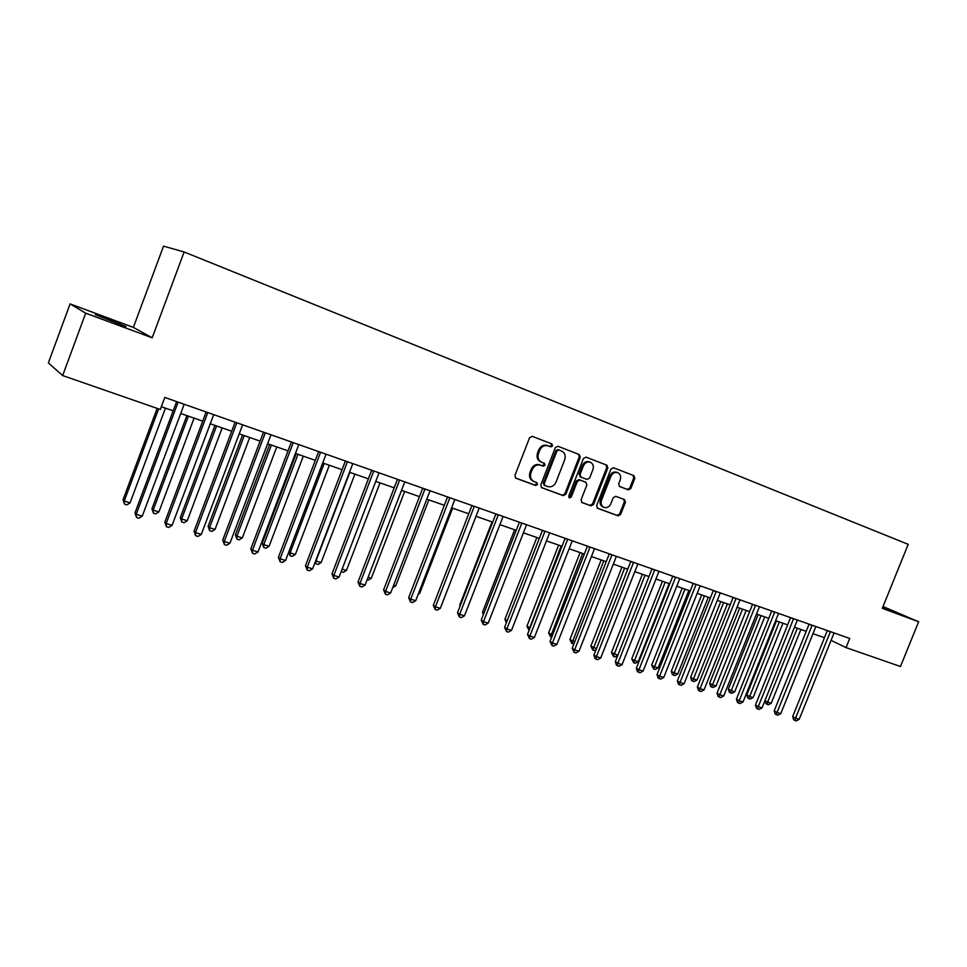 <?xml version="1.0" encoding="UTF-8"?>
<svg xmlns="http://www.w3.org/2000/svg" width="967" height="967" viewBox="0 0 967 967"><rect width="100%" height="100%" fill="white"/><g stroke="black" fill="none" stroke-linecap="round" stroke-linejoin="round"><path stroke-width="1.45" d="M552.592 445.884L551.879 443.938L532.237 436.335L529.578 437.725L514.915 475.45L515.919 478.218L535.694 485.494L537.543 484.527L536.854 482.606L534.147 481.602C530.823 479.825 529.771 476.9 530.968 472.803L532.188 469.684C534.11 465.768 536.951 464.293 540.686 465.236L543.212 466.191L545.062 465.224L544.361 463.278L541.774 462.299C538.389 460.534 537.301 457.572 538.51 453.414L539.731 450.284C541.653 446.391 544.469 444.917 548.18 445.86L550.743 446.851L552.592 445.884M541.399 462.153L540.783 461.875C537.398 460.111 536.322 457.149 537.531 453.003L538.74 449.873C540.662 445.992 543.478 444.518 547.189 445.461L549.752 446.452L551.589 445.485L551.033 443.611M515.484 477.964L534.715 485.047L536.576 484.068L536.238 482.376M533.639 481.373L533.168 481.155C529.856 479.378 528.792 476.453 530.001 472.367L531.209 469.249C533.143 465.345 535.972 463.858 539.695 464.813L542.221 465.756L544.07 464.789L543.659 463.024M882.617 607.53L889.265 609.911L882.835 607.01M107.796 318.989L95.431 314.71L125.976 326.628L107.796 318.989M628.32 489.846L630.835 488.492L634.823 478.339L633.905 475.667L613.453 467.75L610.914 469.116L596.615 505.62L597.521 508.267L618.106 515.846L620.621 514.48L625.431 502.248L624.513 499.601L615.761 496.313L613.235 497.679L610.842 503.771C609.246 506.998 606.95 508.207 603.952 507.409C601.329 505.995 600.507 503.626 601.51 500.302L610.914 476.296C612.486 473.129 614.734 471.92 617.683 472.658C620.391 474.06 621.237 476.465 620.234 479.862L618.662 483.851L619.605 486.522L628.32 489.846L627.257 489.399L629.771 488.045L633.748 477.916L633.01 475.317M882.303 608.316L918.65 621.781L900.47 666.505L846.04 647.6L849.739 638.45L164.801 397.437L160.304 409.476L62.662 375.559L85.688 313.175L152.182 337.809L184.129 251.976L908.206 544.348L882.303 608.316M580.297 457.294L579.306 454.55L557.959 446.283L555.324 447.661L540.771 484.999L541.75 487.731L563.253 495.648L565.852 494.258L580.297 457.294L579.269 456.883L578.471 454.224M586.014 457.137L606.901 465.224L607.856 467.931L593.533 504.484L590.97 505.862L582.037 502.562L581.058 499.879L586.884 484.987L585.905 482.279L579.934 480.031L577.347 481.409L571.267 496.965L569.418 497.92L568.753 496.035L583.427 458.503L586.002 457.137M184.129 251.976L163.532 246.138L133.361 327.402L70.095 303.892L85.688 313.175M70.095 303.892L48.35 362.903L62.662 375.559M918.65 621.781L883.028 606.527M831.052 640.372L846.04 647.6M161.332 406.72L173.153 410.83M180.696 413.465L202.732 421.141M210.238 423.751L231.705 431.234M239.2 433.832L260.123 441.121M267.581 443.72L287.973 450.827M295.406 453.414L315.302 460.34M322.7 462.927L342.088 469.684M349.462 472.247L368.379 478.834M375.728 481.397L394.173 487.815M401.498 490.366L419.497 496.639M426.773 499.177L444.337 505.294M451.601 507.82L468.729 513.791M475.969 516.305L492.687 522.132M499.891 524.646L516.209 530.327M523.377 532.829L539.32 538.377M546.464 540.867L562.02 546.282M569.128 548.76L584.322 554.055M591.405 556.521L606.236 561.682M613.283 564.136L627.776 569.188M634.799 571.63L648.954 576.562M655.94 579.003L669.768 583.814M676.731 586.244L690.233 590.946M697.171 593.351L710.37 597.957M717.272 600.362L730.158 604.846M737.035 607.24L749.643 611.627M756.484 614.021L768.801 618.312M775.607 620.681L787.646 624.875M794.427 627.232L806.2 631.33M812.957 633.687L824.452 637.688M152.182 337.809L133.361 327.402M541.327 487.477L562.25 495.189L564.849 493.799L579.269 456.883M561.464 450.985L557.826 449.558L558.817 449.969L556.992 450.924L544.228 483.669L544.917 485.579L547.6 486.57C551.287 487.477 554.091 486.002 556.001 482.134L564.692 459.833C565.913 455.699 564.837 452.749 561.464 450.985L557.826 449.558L555.989 450.525L556.992 450.924M544.784 485.519L543.249 483.222L555.989 450.525M581.578 502.308L589.955 505.39L592.505 504.012L606.805 467.508L606.031 464.885M585.023 481.904L578.919 479.596L576.332 480.962L570.264 496.506L571.267 496.965M568.922 497.546L570.264 496.506M592.94 469.527C593.943 466.082 593.073 463.652 590.305 462.214C587.295 461.452 584.999 462.673 583.415 465.876L580.079 474.434L581.058 477.166L587.029 479.414L589.604 478.049L592.94 469.527M589.459 461.875L589.266 461.803C586.268 461.041 583.971 462.262 582.4 465.453L583.415 465.876M580.019 476.719L580.937 477.118L579.052 474.011L582.4 465.453M619.291 486.365L627.257 489.399M616.801 472.307L616.62 472.234C613.682 471.485 611.434 472.706 609.875 475.861L610.914 476.296M603.613 507.252L602.912 506.938C600.289 505.523 599.48 503.154 600.471 499.842L609.875 475.861M597.11 508.026L617.055 515.375L619.569 514.009L624.368 501.788L623.812 499.335M157.174 408.388L123.051 499.758L124.211 501.039L130.049 502.864L165.442 408.147M158.624 408.884L124.211 501.039L124.513 504.158L123.051 499.758M130.049 502.864L126.846 504.883L124.513 504.158M176.623 401.595L134.981 512.921L136.214 514.287L178.133 402.127M142.258 516.148L138.922 518.239L136.516 517.49L136.214 514.287L142.258 516.148L184.189 404.254M136.516 517.49L134.981 512.921M186.873 415.617L151.952 508.799L153.197 510.092L158.926 511.881L194.089 418.131M188.408 416.148L153.197 510.092L153.451 513.163L151.952 508.799M158.926 511.881L155.735 513.876L153.451 513.163M214.976 425.407L180.297 517.671L181.639 518.977L187.26 520.742L222.18 427.91M216.596 425.963L181.639 518.977L181.832 522.011L180.297 517.671M187.26 520.742L184.081 522.712L181.832 522.011M242.56 435.005L208.11 526.362L209.525 527.692L215.037 529.42L249.728 437.507M244.264 435.597L209.525 527.692L209.682 530.678L208.11 526.362M215.037 529.42L211.882 531.366L209.682 530.678M206.164 411.99L164.813 522.156L166.155 523.546L207.784 412.558M172.066 525.371L168.754 527.438L166.384 526.701L166.155 523.546L172.066 525.371L213.707 414.638M166.384 526.701L164.813 522.156M235.126 422.18L194.053 531.209L195.491 532.624L236.83 422.772M201.281 534.413L197.981 536.443L195.672 535.73L195.491 532.624L201.281 534.413L242.632 424.815M195.672 535.73L194.053 531.209M263.507 432.164L222.724 540.082L224.247 541.508L265.296 432.793M229.928 543.273L226.641 545.279L224.368 544.578L224.247 541.508L229.928 543.273L270.99 434.799M224.368 544.578L222.724 540.082M269.624 444.433L235.404 534.908L236.891 536.25L242.306 537.942L276.767 446.923M271.401 445.05L236.891 536.25L237 539.187L235.404 534.908M242.306 537.942L239.163 539.864L237 539.187M293.098 443.019L291.393 441.979L250.84 548.797L252.447 550.235L293.219 442.62M258.02 551.964L254.744 553.946L252.52 553.257L252.447 550.235L258.02 551.964L298.803 444.578M252.52 553.257L250.84 548.797M296.18 453.68L262.178 543.285L263.749 544.639L269.068 546.307L303.3 456.17M298.029 454.333L263.749 544.639L263.81 547.54L262.178 543.285M269.068 546.307L265.937 548.204L263.81 547.54M324.175 463.435L290.112 552.882L295.334 554.502L329.336 465.236M288.855 551.831L290.112 552.882L290.124 555.735L288.686 552.29M295.334 554.502L292.215 556.388L290.124 555.735M349.824 472.367L315.991 560.969L321.117 562.564L354.901 474.144M315.689 560.715L315.967 563.785L315.049 562.383M321.117 562.564L318.01 564.426L315.967 563.785M342.125 569.128L346.428 570.482L379.995 482.884M346.428 570.482L343.345 572.307L341.194 571.57M368.113 577.251L371.292 578.242L404.641 491.466M371.292 578.242L368.222 580.055L367.17 579.729M318.639 451.565L278.411 557.33L280.092 558.793L320.585 452.254M285.567 560.473L282.316 562.431L280.128 561.767L280.092 558.793L285.567 560.473L326.06 454.176M280.128 561.767L278.411 557.33M345.412 460.981L305.463 565.707L307.228 567.182L347.443 461.694M312.583 568.838L309.343 570.772L307.204 570.107L307.228 567.182L312.583 568.838L352.81 463.592M307.204 570.107L305.463 565.707M371.679 470.228L331.995 573.914L333.833 575.413L373.782 470.965M339.091 577.033L335.875 578.943L333.772 578.302L333.833 575.413L339.091 577.033L379.04 472.815M333.772 578.302L331.995 573.914M397.449 479.294L358.032 581.977L359.942 583.488L399.625 480.055M365.103 585.083L361.9 586.969L359.833 586.328L359.942 583.488L365.103 585.083L404.786 481.88M359.833 586.328L358.032 581.977M422.736 488.19L383.597 589.894L385.567 591.405L424.984 488.976M390.644 592.976L387.453 594.85L385.422 594.221L385.567 591.405L390.644 592.976L430.049 490.765M385.422 594.221L383.597 589.894M393.629 585.228L395.721 585.881L428.852 499.903M395.721 585.881L392.699 587.646M447.564 496.929L408.678 597.666L410.721 599.189L449.873 497.739M415.701 600.725L412.522 602.574L410.54 601.957L410.721 599.189L415.701 600.725L454.853 499.492M410.54 601.957L408.678 597.666M418.663 593.049L419.702 593.375L452.629 508.183M419.702 593.375L418.203 594.246M471.944 505.511L433.313 605.294L435.416 606.829L474.301 506.333M440.311 608.34L437.144 610.165L435.186 609.561L435.416 606.829L440.311 608.34L479.197 508.062M435.186 609.561L433.313 605.294M443.273 600.737L475.982 516.318M495.878 513.924L457.5 612.776L459.663 614.323L498.295 514.782M464.462 615.81L461.319 617.611L459.398 617.019L459.663 614.323L464.462 615.81L503.094 516.463M459.398 617.019L457.5 612.776M492.034 521.902L459.748 605.076L460.328 605.487M460.062 606.176L459.748 605.076M519.376 522.192L481.252 620.137L483.488 621.696L521.854 523.062M488.19 623.147L485.059 624.936L483.174 624.356L483.488 621.696L488.19 623.147L526.568 524.73M483.174 624.356L481.252 620.137M514.613 529.771L482.533 612.208L483.959 613.175M483.307 614.867L482.533 612.208M542.463 530.315L504.593 627.353L506.877 628.925L544.989 531.209M511.507 630.363L508.388 632.128L506.539 631.548L506.877 628.925L511.507 630.363L549.619 532.841M506.539 631.548L504.593 627.353M536.818 537.507L504.943 619.206L507.179 620.705M539.272 538.353L507.107 620.911M506.333 622.905L504.943 619.206M565.139 538.305L527.511 634.461L529.856 636.032L567.726 539.211M534.4 637.446L531.294 639.187L529.481 638.619L529.856 636.032L534.4 637.446L572.271 540.807M529.481 638.619L527.511 634.461M558.648 545.11L526.967 626.096L530.097 627.861M561.138 545.98L528.852 630.085L526.967 626.096M580.103 552.58L548.615 632.877L552.604 634.896M582.642 553.462L550.525 636.842L548.615 632.877M551.698 637.205L550.525 636.842M601.208 559.929L569.914 639.538L574.724 641.81M603.783 560.836L571.835 643.478L569.914 639.538M573.951 643.768L571.835 643.478M621.95 567.158L590.861 646.089L596.47 648.603M624.585 568.076L592.795 650.005L590.861 646.089M596.059 649.643L594.463 650.525L592.795 650.005M642.366 574.265L611.47 652.532L617.84 655.288M645.037 575.196L613.416 656.436L611.47 652.532M617.78 655.433L615.048 656.944L613.416 656.436M662.455 581.264L631.741 658.865L634.195 660.401L638.22 661.658L669.14 583.597M665.151 582.207L633.699 662.746L631.741 658.865M638.22 661.658L635.307 663.253L633.699 662.746M682.206 588.141L651.685 665.103L654.188 666.638L658.14 667.883L688.867 590.462M684.95 589.096L653.656 668.971L651.685 665.103M658.14 667.883L655.239 669.454L653.656 668.971M701.655 594.923L671.316 671.243L673.854 672.79L677.746 673.999L708.291 597.231M704.423 595.89L673.298 675.087L672.283 674.458L671.316 671.243M677.746 673.999L674.857 675.57L673.298 675.087M720.79 601.583L690.631 677.287L693.206 678.834L697.038 680.031L727.389 603.892M723.594 602.562L692.638 681.106L691.598 680.478L690.631 677.287M697.038 680.031L694.161 681.578L692.638 681.106M739.622 608.146L709.645 683.234L712.256 684.781L716.027 685.966L746.198 610.431M742.463 609.137L711.664 687.029L710.612 686.413L709.645 683.234M716.027 685.966L713.163 687.501L711.664 687.029M758.164 614.601L728.356 689.096L731.004 690.643L734.715 691.804L764.716 616.886M761.041 615.604L730.387 692.868L729.336 692.239L728.356 689.096M734.715 691.804L731.874 693.327L730.387 692.868M776.416 620.959L746.79 694.862L749.461 696.409L753.124 697.558L782.944 623.231M779.317 621.974L748.833 698.609L747.757 697.981L746.79 694.862M753.124 697.558L750.295 699.056L748.833 698.609M797.316 628.236L767.641 702.09L771.243 703.214L800.881 629.481M764.982 700.555L767.641 702.09L766.988 704.266L765.912 703.638L764.957 700.604M771.243 703.214L768.427 704.713L766.988 704.266M587.428 546.137L550.042 641.435L552.435 643.019L590.051 547.068M556.895 644.397L553.813 646.125L552.024 645.569L552.435 643.019L556.895 644.397L594.524 548.64M552.024 645.569L550.042 641.435M609.319 553.849L572.174 648.289L574.616 649.884L612.002 554.792M579.003 651.238L575.933 652.943L574.18 652.399L574.616 649.884L579.003 651.238L616.39 556.327M574.18 652.399L572.174 648.289M630.835 561.416L593.931 655.022L596.421 656.629L633.566 562.371M600.737 657.959L597.679 659.651L595.962 659.119L596.421 656.629L600.737 657.959L637.882 563.894M595.962 659.119L594.959 658.467L593.931 655.022M652 568.862L615.326 661.646L617.853 663.253L654.756 569.829M622.095 664.571L619.061 666.239L617.357 665.719L617.853 663.253L622.095 664.571L658.998 571.328M617.357 665.719L616.354 665.066L615.326 661.646M672.79 576.175L636.359 668.161L638.933 669.768L675.595 577.166M643.103 671.062L640.081 672.718L638.413 672.198L638.933 669.768L643.103 671.062L679.777 578.641M638.413 672.198L637.374 671.557L636.359 668.161M693.242 583.379L657.04 674.555L659.651 676.175L696.083 584.37M663.761 677.444L660.739 679.088L659.107 678.58L659.651 676.175L663.761 677.444L700.193 585.821M659.107 678.58L658.056 677.927L657.04 674.555M713.356 590.45L677.371 680.853L680.031 682.484L716.233 591.466M684.068 683.729L681.07 685.349L679.45 684.854L680.031 682.484L684.068 683.729L720.27 592.88M679.45 684.854L678.387 684.201L677.371 680.853M733.131 597.413L697.376 687.053L700.072 688.685L736.044 598.44M704.036 689.906L701.063 691.514L699.467 691.018L700.072 688.685L704.036 689.906L740.021 599.83M699.467 691.018L698.392 690.365L697.376 687.053M752.58 604.254L717.055 693.146L719.786 694.777L755.541 605.294M723.691 695.986L720.729 697.57L719.158 697.098L719.786 694.777L723.691 695.986L759.446 606.672M719.158 697.098L718.07 696.433L717.055 693.146M771.726 610.987L736.419 699.141L739.187 700.773L774.712 612.038M743.031 701.969L740.069 703.541L738.534 703.069L739.187 700.773L743.031 701.969L778.556 613.392M738.534 703.069L737.434 702.405L736.419 699.141M790.559 617.623L755.469 705.04L758.273 706.684L793.581 618.687M762.044 707.856L759.107 709.403L757.596 708.944L758.273 706.684L762.044 707.856L797.364 620.016M757.596 708.944L756.484 708.279L755.469 705.04M809.089 624.138L774.216 710.842L777.045 712.486L812.147 625.214M780.768 713.646L777.843 715.181L776.356 714.722L777.045 712.486L780.768 713.646L815.858 626.519M776.356 714.722L775.22 714.057L774.216 710.842M827.329 630.557L792.674 716.559L795.539 718.203L830.411 631.644M799.189 719.339L796.288 720.862L794.814 720.415L795.539 718.203L799.189 719.339L834.074 632.926M794.814 720.415L793.677 719.75L792.674 716.559M538.74 449.873L539.731 450.284M537.531 453.003L538.51 453.414M542.221 465.756L543.212 466.191M539.695 464.813L540.686 465.236M531.209 469.249L532.188 469.684M530.001 472.367L530.968 472.803M534.715 485.047L535.694 485.494M564.849 493.799L565.852 494.258M562.25 495.189L563.253 495.648M543.249 483.222L544.228 483.669M606.805 467.508L607.856 467.931M592.505 504.012L593.533 504.484M589.955 505.39L590.97 505.862M584.878 481.832L585.905 482.279M578.919 479.596L579.934 480.031M576.332 480.962L577.347 481.409M579.052 474.011L580.079 474.434M600.471 499.842L601.51 500.302M624.368 501.788L625.431 502.248M619.569 514.009L620.621 514.48M617.055 515.375L618.106 515.846M633.748 477.916L634.823 478.339M629.771 488.045L630.835 488.492M178.025 402.538L176.659 401.607M207.663 412.969L206.213 412.002M236.71 423.183L235.174 422.192M265.188 433.192L263.556 432.176M320.476 452.641L318.687 451.577M347.322 462.081L345.473 461.005M373.661 471.352L371.739 470.252M399.504 480.442L397.51 479.318M424.864 489.362L422.809 488.214M449.752 498.114L447.636 496.953M474.193 506.708L472.005 505.523M498.186 515.145L495.938 513.948M521.745 523.437L519.448 522.216M544.88 531.572L542.535 530.339M567.617 539.562L565.212 538.329M589.943 547.419L587.501 546.162M611.881 555.143L609.391 553.873M633.458 562.721L630.919 561.44M654.647 570.179L652.072 568.886M675.486 577.504L672.875 576.211M695.974 584.709L693.315 583.403M716.124 591.804L713.428 590.474M735.947 598.766L733.216 597.437M755.432 605.62L752.664 604.29M774.603 612.365L771.811 611.023M793.472 619.001L790.643 617.647M812.038 625.528L809.174 624.174M830.302 631.959L827.414 630.593M543.925 485.132L544.808 485.531M584.902 481.844L585.929 482.291M589.266 461.803L590.305 462.214M616.62 472.234L617.683 472.658"/></g></svg>
